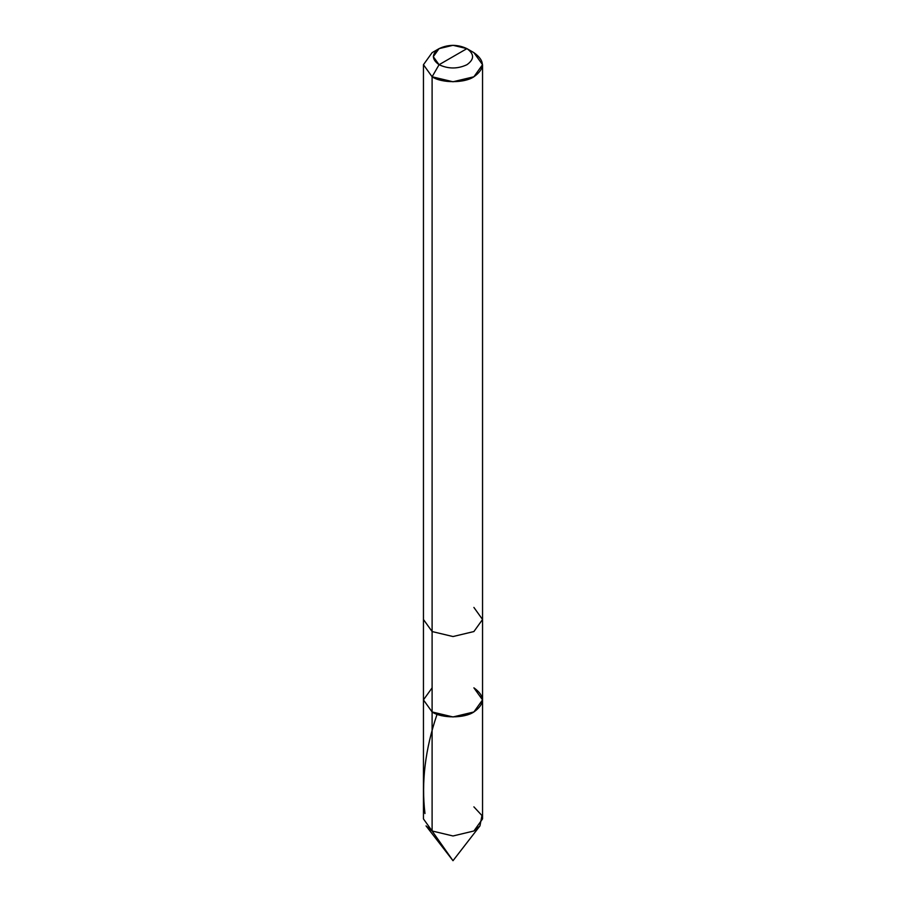 <?xml version="1.0" encoding="UTF-8"?>
<svg xmlns="http://www.w3.org/2000/svg" width="906" height="906" viewBox="0 0 906 906"><rect width="100%" height="100%" fill="white"/><g stroke="black" fill="none" stroke-linecap="round" stroke-linejoin="round"><path stroke-width="1.36" d="M473.895 687.835C485.163 695.876 485.163 703.917 473.895 711.957C464.484 718.458 441.516 718.458 432.105 711.957L432.105 631.55L432.105 711.957L423.453 699.896L432.105 711.957L453 716.952L473.895 711.957L482.547 699.896L482.547 818.922L473.895 830.983L453 835.978L432.105 830.983L453 860.7L432.105 830.983L432.105 711.957L423.453 699.896L432.105 687.835L423.453 699.896L432.105 711.957L453 716.952L473.895 711.957L482.547 699.896L473.895 687.835C485.163 695.876 485.163 703.917 473.895 711.957C464.484 718.458 441.516 718.458 432.105 711.957L432.105 830.983L453 835.978L473.895 830.983L479.965 825.887L481.947 815.536L473.895 806.861M479.965 825.887L453 860.7L426.035 825.887L432.105 830.983L423.453 818.922L423.453 619.489L432.105 631.55L453 636.544L473.895 631.55L482.547 619.489L473.895 607.428M439.07 64.711C431.562 59.354 431.562 53.986 439.07 48.63C448.357 44.292 457.643 44.292 466.93 48.63L439.07 64.711C448.357 69.049 457.643 69.049 466.93 64.711C474.438 59.354 474.438 53.986 466.93 48.63L473.895 52.65C485.163 60.691 485.163 68.731 473.895 76.772C464.484 83.273 441.516 83.273 432.105 76.772L453 81.767L473.895 76.772L482.547 64.711L473.895 52.65L466.93 48.63C474.438 53.986 474.438 59.354 466.93 64.711C457.643 69.049 448.357 69.049 439.07 64.711L466.93 48.63L453 45.3L439.07 48.63L433.306 56.67L439.07 64.711L432.105 76.772L439.07 64.711M482.547 699.896L482.547 619.489L473.895 631.55L453 636.544L432.105 631.55L432.105 76.772L432.105 631.55L423.453 619.489L423.453 64.711L432.105 76.772L423.453 64.711L432.105 52.65L423.453 64.711M424.971 813.531C421.222 782.15 425.208 749.205 436.93 714.698M482.547 619.489L482.547 64.711M473.895 52.65L466.93 48.63M432.105 52.65L439.07 48.63"/></g></svg>
